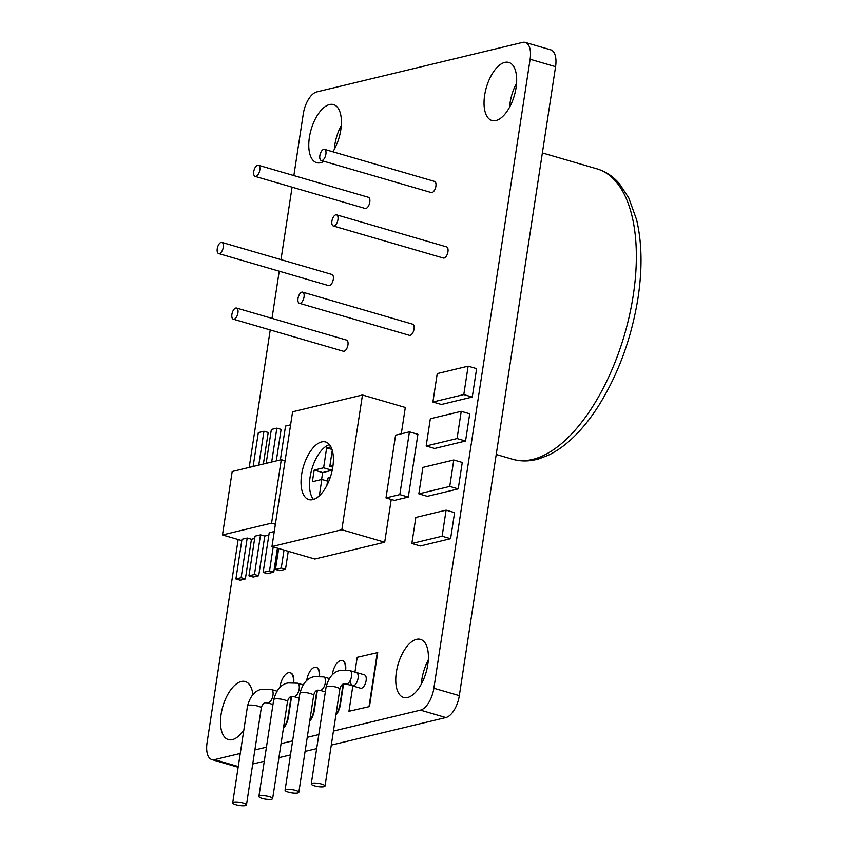<?xml version="1.0" encoding="UTF-8"?>
<svg xmlns="http://www.w3.org/2000/svg" width="848" height="848" viewBox="0 0 848 848"><rect width="100%" height="100%" fill="white"/><g stroke="black" fill="none" stroke-linecap="round" stroke-linejoin="round"><path stroke-width="1.27" d="M323.989 786.7A6.964 1.622 -171.3 0 0 325.017 786.054A6.964 1.622 -171.3 0 0 320.131 783.722A6.964 1.622 -171.3 0 0 312.276 783.287A6.964 1.622 -171.3 0 0 311.258 783.944A6.964 1.622 -171.3 0 0 316.145 786.276A6.964 1.622 -171.3 0 0 323.989 786.7M350.818 680.032A6.964 3.35 -73.8 0 0 352.492 685.841A6.964 3.35 -73.8 0 0 358.057 678.294A6.964 3.35 -73.8 0 0 356.383 672.485L349.864 670.588L340.525 670.333C333.667 671.478 328.844 677.043 326.088 687.039L311.258 783.944M304.04 296.991A5.809 2.788 106.2 0 1 299.397 303.287A5.809 2.788 106.2 0 1 298.008 298.443A5.809 2.788 106.2 0 1 302.651 292.147A5.809 2.788 106.2 0 1 304.04 296.991M299.397 303.287L409.404 335.331A5.809 2.788 -73.8 0 0 414.047 329.035A5.809 2.788 -73.8 0 0 412.647 324.18L302.651 292.147M325.886 154.209A5.809 2.788 106.2 0 1 321.254 160.505A5.809 2.788 106.2 0 1 319.855 155.661A5.809 2.788 106.2 0 1 324.498 149.354A5.809 2.788 106.2 0 1 325.886 154.209M321.254 160.505L431.25 192.549A5.809 2.788 -73.8 0 0 435.893 186.253A5.809 2.788 -73.8 0 0 434.505 181.398L324.498 149.354M237.938 312.891A5.809 2.788 106.2 0 1 233.295 319.187A5.809 2.788 106.2 0 1 231.907 314.343A5.809 2.788 106.2 0 1 236.55 308.047A5.809 2.788 106.2 0 1 237.938 312.891M233.295 319.187L343.302 351.231A5.809 2.788 -73.8 0 0 347.945 344.935A5.809 2.788 -73.8 0 0 346.546 340.09L236.55 308.047M259.785 170.109A5.809 2.788 106.2 0 1 255.153 176.405A5.809 2.788 106.2 0 1 253.753 171.561A5.809 2.788 106.2 0 1 258.396 165.254A5.809 2.788 106.2 0 1 259.785 170.109M255.153 176.405L365.149 208.449A5.809 2.788 -73.8 0 0 369.792 202.153A5.809 2.788 -73.8 0 0 368.403 197.298L258.396 165.254M223.289 247.256A5.809 2.788 106.2 0 1 218.646 253.563A5.809 2.788 106.2 0 1 217.258 248.708A5.809 2.788 106.2 0 1 221.9 242.411A5.809 2.788 106.2 0 1 223.289 247.256M218.646 253.563L328.653 285.606A5.809 2.788 -73.8 0 0 333.296 279.299A5.809 2.788 -73.8 0 0 331.897 274.455L221.9 242.411M337.949 219.674A5.809 2.788 106.2 0 1 333.306 225.981A5.809 2.788 106.2 0 1 331.918 221.127A5.809 2.788 106.2 0 1 336.55 214.83A5.809 2.788 106.2 0 1 337.949 219.674M333.306 225.981L443.313 258.025A5.809 2.788 -73.8 0 0 447.956 251.718A5.809 2.788 -73.8 0 0 446.557 246.874L336.55 214.83M332.798 467.025A29.998 14.437 -73.8 0 0 325.6 441.967A29.998 14.437 -73.8 0 0 301.634 474.52A29.998 14.437 -73.8 0 0 308.82 499.578A29.998 14.437 -73.8 0 0 332.798 467.025M329.448 444.585A29.998 14.437 -73.8 0 0 310.114 476.989A29.998 14.437 -73.8 0 0 313.474 499.43M297.807 792.997A6.964 1.622 -171.3 0 0 298.825 792.35A6.964 1.622 -171.3 0 0 293.949 790.018A6.964 1.622 -171.3 0 0 286.094 789.594A6.964 1.622 -171.3 0 0 285.066 790.241A6.964 1.622 -171.3 0 0 289.952 792.573A6.964 1.622 -171.3 0 0 297.807 792.997M271.625 799.304A6.964 1.622 -171.3 0 0 272.643 798.646A6.964 1.622 -171.3 0 0 267.756 796.314A6.964 1.622 -171.3 0 0 259.901 795.89A6.964 1.622 -171.3 0 0 258.884 796.537A6.964 1.622 -171.3 0 0 263.77 798.869A6.964 1.622 -171.3 0 0 271.625 799.304M245.432 805.6A6.964 1.622 -171.3 0 0 246.461 804.943A6.964 1.622 -171.3 0 0 241.574 802.621A6.964 1.622 -171.3 0 0 233.719 802.187A6.964 1.622 -171.3 0 0 232.702 802.844A6.964 1.622 -171.3 0 0 237.578 805.176A6.964 1.622 -171.3 0 0 245.432 805.6M243.864 729.884A30.242 14.554 106.2 0 1 228.356 739.604A30.242 14.554 106.2 0 1 221.095 714.355A30.242 14.554 106.2 0 1 245.273 681.538A30.242 14.554 106.2 0 1 252.895 694.576M509.595 107.155A30.242 14.554 106.2 0 1 510.104 102.672A30.242 14.554 106.2 0 1 516.57 83.221M484.643 95.252A30.242 14.554 106.2 0 1 508.811 62.445A30.242 14.554 106.2 0 1 516.072 87.694A30.242 14.554 106.2 0 1 491.904 120.511A30.242 14.554 106.2 0 1 484.643 95.252M421.318 684.082A30.242 14.554 106.2 0 1 421.816 679.608A30.242 14.554 106.2 0 1 428.282 660.147M396.366 672.188A30.242 14.554 106.2 0 1 420.534 639.371A30.242 14.554 106.2 0 1 427.784 664.631A30.242 14.554 106.2 0 1 403.616 697.448A30.242 14.554 106.2 0 1 396.366 672.188M334.335 149.312A30.242 14.554 106.2 0 1 334.833 144.828A30.242 14.554 106.2 0 1 341.309 125.377M323.989 161.3A30.242 14.554 106.2 0 1 316.633 162.678A30.242 14.554 106.2 0 1 309.382 137.418A30.242 14.554 106.2 0 1 333.55 104.601A30.242 14.554 106.2 0 1 340.801 129.861A30.242 14.554 106.2 0 1 332.882 151.803M352.492 685.841A6.964 3.35 -73.8 0 0 358.057 678.294A6.964 3.35 -73.8 0 0 356.383 672.485L364.449 674.828A6.964 3.35 106.2 0 1 366.113 680.647A6.964 3.35 106.2 0 1 360.548 688.194L345.973 683.944A6.964 3.35 -73.8 0 0 346.896 683.954A6.964 3.35 -73.8 0 0 351.528 676.397A6.964 3.35 -73.8 0 0 349.864 670.588M309.721 721.182A11.692 5.618 -73.8 0 0 314.237 710.719L317.375 690.23M319.505 676.163A11.692 5.618 -73.8 0 0 316.569 667.418A11.692 5.618 -73.8 0 0 316.357 667.365M352.832 685.947L348.963 711.26L369.463 706.554L377.72 652.578L357.22 657.285L354.952 672.072M530.117 59.265A20.161 9.699 -73.8 0 0 525.272 42.421L550.734 49.841A20.161 9.699 106.2 0 1 555.567 66.674L530.117 59.265L433.869 688.226L459.319 695.636A20.161 9.699 106.2 0 1 445.878 717.546L331.282 745.106M525.272 42.421A20.161 9.699 -73.8 0 0 522.601 42.4L316.739 91.923A20.161 9.699 -73.8 0 0 303.298 113.823L293.853 175.589M238.15 767.196A20.161 9.699 106.2 0 1 237.345 767.037L211.894 759.617A20.161 9.699 -73.8 0 1 207.06 742.784L238.161 539.519M249.195 467.418L270.226 329.946M271.996 318.371L279.215 271.201M280.985 259.626L292.083 187.164M211.894 759.617A20.161 9.699 -73.8 0 0 214.565 759.649L238.256 766.55M445.878 717.546L420.428 710.126L333.434 731.05M318.816 734.569L307.241 737.357M292.624 740.866L281.059 743.654M266.442 747.173L254.866 749.95M240.249 753.469L214.565 759.649M420.428 710.126A20.161 9.699 -73.8 0 0 433.869 688.226M293.715 682.492A12.614 6.063 -73.8 0 0 290.567 672.846A12.614 6.063 -73.8 0 0 290.355 672.793M283.391 728.421A12.614 6.063 -73.8 0 0 288.458 716.92L291.595 696.42M335.872 715.129A12.169 5.851 -73.8 0 0 340.419 704.423L343.546 683.933M345.677 669.867A12.169 5.851 -73.8 0 0 342.634 660.719A12.169 5.851 -73.8 0 0 342.412 660.666M271.964 546.557L341.839 529.746L362.467 394.998L292.592 411.799L271.964 546.557L314.82 559.033L384.695 542.222L391.235 499.451M401.284 433.816L405.312 407.475L362.467 394.998M472.272 397.055L476.618 368.647L468.138 366.177L437.239 373.608L432.893 402.016L441.384 404.485L472.272 397.055L463.792 394.585L468.138 366.177M465.541 441.024L469.718 413.792L461.227 411.322L430.339 418.753L426.162 445.984L434.653 448.465L465.541 441.024L457.061 438.554L461.227 411.322M458.217 488.893L462.266 462.457L453.786 459.976L422.887 467.407L418.838 493.854L427.328 496.324L458.217 488.893L449.737 486.423L453.786 459.976M450.595 538.703L454.592 512.627L446.101 510.157L415.838 517.439L411.852 543.515L420.332 545.985L450.595 538.703L442.115 536.233L446.101 510.157M408.301 497.066L417.905 434.324L409.425 431.855L395.581 435.183L385.988 497.924L394.468 500.394L408.301 497.066L399.821 494.596L409.425 431.855M263.378 464.004L268.201 432.48L263.961 431.25L258.311 432.607L253.128 466.474M276.278 460.909L281.101 429.385L276.851 428.145L271.349 429.47L266.166 463.337M278.674 548.508L275.462 569.464L279.702 570.693L285.5 569.305L288.256 551.295M274.264 531.526L269.219 532.735L263.145 572.421L267.396 573.661L273.766 572.124L277.434 548.147M248.952 575.834L254.453 574.52L260.527 534.823L255.025 536.148L248.952 575.834L253.192 577.075L258.704 575.75L264.777 536.063L268.869 535.077M235.914 578.972L241.129 577.721L247.203 538.035L241.987 539.286L235.914 578.972L240.154 580.212L245.369 578.961L251.443 539.264L254.665 538.491M271.572 523.142L281.282 459.701L232.193 471.509L222.483 534.95L271.572 523.142L275.377 524.255M281.282 459.701L285.087 460.814M247.203 538.035L251.443 539.264M260.527 534.823L264.777 536.063M222.483 534.95L241.786 540.579M348.963 711.26L369.463 706.554M369.039 706.426L377.296 652.451M316.664 748.625L305.089 751.413M290.472 754.921L278.907 757.709M264.29 761.228L252.725 764.006M555.567 66.674L459.319 695.636M293.281 682.46A12.614 6.063 -73.8 0 0 290.143 672.718A12.614 6.063 -73.8 0 0 280.063 686.403L279.904 687.442M283.497 727.679A12.614 6.063 -73.8 0 0 288.034 716.804L291.14 696.537M309.838 720.397A11.692 5.618 -73.8 0 0 313.813 710.603L316.908 690.399M319.071 676.153A11.692 5.618 -73.8 0 0 316.145 667.291A11.692 5.618 -73.8 0 0 306.806 679.969L306.711 680.584M335.988 714.323A12.169 5.851 -73.8 0 0 339.995 704.306L343.08 684.113M345.242 669.846A12.169 5.851 -73.8 0 0 342.21 660.592A12.169 5.851 -73.8 0 0 332.48 673.8L332.331 674.807M341.839 529.746L384.695 542.222M330.932 446.843L326.66 447.882L323.607 467.799L314.163 470.078L312.382 481.728L321.827 479.449L319.325 495.783M333.01 465.541L329.819 466.305L332.278 450.267M326.904 485.332L328.038 477.954L330.243 477.424M332.013 449.44L326.66 447.882M332.776 467.174L329.819 466.305M327.551 481.123L321.827 479.449M332.575 467.11L332.087 470.28L322.653 472.548L321.583 479.512M322.653 472.548L314.163 470.078M332.087 470.28L323.607 467.799M432.893 402.016L463.792 394.585M426.162 445.984L457.061 438.554M418.838 493.854L449.737 486.423M411.852 543.515L442.115 536.233M385.988 497.924L399.821 494.596M275.462 569.464L281.26 568.065L285.5 569.305M281.26 568.065L284.016 550.066M263.145 572.421L269.526 570.895L273.766 572.124M269.526 570.895L273.194 546.907M254.453 574.52L258.704 575.75M241.129 577.721L245.369 578.961M290.588 424.837L285.543 426.056L280.37 459.923M271.678 462.012L276.851 428.145M258.778 465.117L263.961 431.25M345.973 683.944L343.779 683.87C341.924 684.198 340.61 685.958 339.847 689.148A6.964 1.622 -171.3 0 0 334.96 686.816A6.964 1.622 -171.3 0 0 327.105 686.392A6.964 1.622 -171.3 0 0 326.088 687.039M325.346 691.862L319.781 690.24A6.964 3.35 -73.8 0 0 320.703 690.251A6.964 3.35 -73.8 0 0 325.346 682.693A6.964 3.35 -73.8 0 0 323.671 676.884L314.343 676.63C307.474 677.775 302.662 683.34 299.895 693.346L285.066 790.241M319.781 690.24L317.597 690.166C315.742 690.495 314.428 692.254 313.654 695.445A6.964 1.622 -171.3 0 0 308.778 693.113A6.964 1.622 -171.3 0 0 300.923 692.689A6.964 1.622 -171.3 0 0 299.895 693.346M299.164 698.169L293.599 696.547A6.964 3.35 -73.8 0 0 294.521 696.558A6.964 3.35 -73.8 0 0 299.164 688.989A6.964 3.35 -73.8 0 0 297.489 683.181L288.15 682.937C281.292 684.071 276.48 689.647 273.713 699.642L258.884 796.537M293.599 696.547L291.415 696.462C289.55 696.791 288.246 698.551 287.472 701.741A6.964 1.622 -171.3 0 0 282.585 699.42A6.964 1.622 -171.3 0 0 274.731 698.985A6.964 1.622 -171.3 0 0 273.713 699.642M272.971 704.465L267.406 702.844A6.964 3.35 -73.8 0 0 268.328 702.854A6.964 3.35 -73.8 0 0 272.971 695.296A6.964 3.35 -73.8 0 0 271.307 689.477L261.968 689.233C255.1 690.367 250.287 695.943 247.531 705.939L232.702 802.844M267.406 702.844L265.223 702.769C263.368 703.087 262.053 704.858 261.279 708.048A6.964 1.622 -171.3 0 0 256.403 705.716A6.964 1.622 -171.3 0 0 248.549 705.282A6.964 1.622 -171.3 0 0 247.531 705.939M597.013 168.858C605.599 171.423 613.03 176.342 619.326 183.603L628.792 197.976L636.562 219.643C641.968 242.401 642.445 268.487 638.014 297.924C631.622 337.695 618.605 373.459 598.964 405.217C590.918 417.958 582.279 428.749 573.068 437.61C565.012 445.338 556.733 451.221 548.243 455.259L539.18 458.747C529.968 461.503 521.054 461.651 512.436 459.213A151.209 72.748 -73.8 0 0 633.286 295.136A151.209 72.748 -73.8 0 0 597.013 168.858L542.37 152.937M339.847 689.148L325.017 786.054M313.654 695.445L298.825 792.35M287.472 701.741L272.643 798.646M261.279 708.048L246.461 804.943M512.436 459.213L496.228 454.486M276.883 691.109L271.307 689.477M297.489 683.181L303.075 684.813M323.671 676.884L329.257 678.506"/></g></svg>

